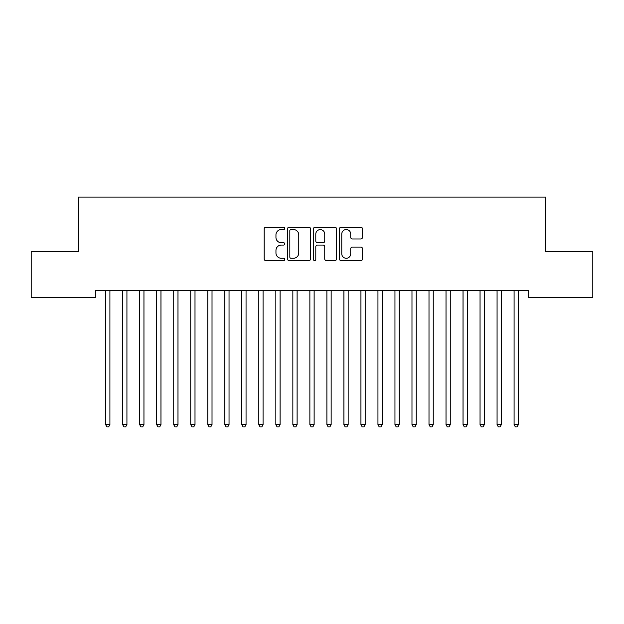 <?xml version="1.0" encoding="UTF-8"?>
<svg xmlns="http://www.w3.org/2000/svg" width="624" height="624" viewBox="0 0 624 624"><rect width="100%" height="100%" fill="white"/><g stroke="black" fill="none" stroke-linecap="round" stroke-linejoin="round"><path stroke-width="0.94" d="M284.77 228.376A1.17 1.17 0 0 0 283.6 227.206L265.855 227.206A1.669 1.669 0 0 0 264.186 228.875L264.186 258.944A1.669 1.669 0 0 0 265.855 260.614L283.6 260.614A1.17 1.17 0 0 0 284.77 259.444A1.17 1.17 0 0 0 283.6 258.274L281.307 258.274A5.343 5.343 0 0 1 275.956 252.931L275.956 250.427A5.343 5.343 0 0 1 281.307 245.076L283.6 245.076A1.17 1.17 0 0 0 284.77 243.914A1.17 1.17 0 0 0 283.6 242.744L281.307 242.744A5.343 5.343 0 0 1 275.956 237.393L275.956 234.889A5.343 5.343 0 0 1 281.307 229.546L283.6 229.546A1.17 1.17 0 0 0 284.77 228.376M360.82 238.984A1.669 1.669 0 0 0 362.489 237.315L362.489 228.875A1.669 1.669 0 0 0 360.82 227.206L341.11 227.206A1.669 1.669 0 0 0 339.44 228.875L339.44 258.944A1.669 1.669 0 0 0 341.11 260.614L360.82 260.614A1.669 1.669 0 0 0 362.489 258.944L362.489 248.758A1.669 1.669 0 0 0 360.82 247.081L352.381 247.081A1.669 1.669 0 0 0 350.711 248.758L350.711 253.804A4.469 4.469 0 0 1 346.242 258.274A4.469 4.469 0 0 1 341.773 253.804L341.773 234.016A4.469 4.469 0 0 1 346.242 229.546A4.469 4.469 0 0 1 350.711 234.016L350.711 237.315A1.669 1.669 0 0 0 352.381 238.984L360.82 238.984M528.645 290.714L95.355 290.714L95.355 297.515L31.2 297.515L31.2 251.566L78.343 251.566L78.343 197.114L545.657 197.114L545.657 251.566L592.8 251.566L592.8 297.515L528.645 297.515L528.645 290.714M310.541 228.875A1.669 1.669 0 0 0 308.864 227.206L289.154 227.206A1.669 1.669 0 0 0 287.485 228.875L287.485 258.944A1.669 1.669 0 0 0 289.154 260.614L308.864 260.614A1.669 1.669 0 0 0 310.541 258.944L310.541 228.875M315.136 227.206L334.846 227.206A1.669 1.669 0 0 1 336.515 228.875L336.515 258.944A1.669 1.669 0 0 1 334.846 260.614L326.407 260.614A1.669 1.669 0 0 1 324.737 258.944L324.737 246.753A1.669 1.669 0 0 0 323.068 245.076L317.468 245.076A1.669 1.669 0 0 0 315.799 246.753L315.799 259.444A1.17 1.17 0 0 1 314.629 260.614A1.17 1.17 0 0 1 313.459 259.444L313.459 228.875A1.669 1.669 0 0 1 315.136 227.206M290.995 229.546A1.17 1.17 0 0 0 289.825 230.716L289.825 257.104A1.17 1.17 0 0 0 290.995 258.274L293.413 258.274A5.343 5.343 0 0 0 298.763 252.931L298.763 234.889A5.343 5.343 0 0 0 293.413 229.546L290.995 229.546M324.737 234.094A4.469 4.469 0 0 0 320.268 229.624A4.469 4.469 0 0 0 315.799 234.094L315.799 241.067A1.669 1.669 0 0 0 317.468 242.744L323.068 242.744A1.669 1.669 0 0 0 324.737 241.067L324.737 234.094M105.433 290.714L105.534 290.963A1.7 1.7 -179.6 0 1 105.651 291.595L105.651 424.679L109.91 424.679L109.91 291.595A1.7 1.7 -179.6 0 1 110.035 290.963L110.136 290.714M109.91 424.679L108.631 426.886L106.93 426.886L105.651 424.679M122.452 290.714L122.546 290.963A1.7 1.7 -179.6 0 1 122.671 291.595L122.671 424.679L126.929 424.679L126.929 291.595A1.7 1.7 -179.6 0 1 127.054 290.963L127.148 290.714M126.929 424.679L125.65 426.886L123.95 426.886L122.671 424.679M139.464 290.714L139.565 290.963A1.7 1.7 -179.6 0 1 139.69 291.595L139.69 424.679L143.949 424.679L143.949 291.595A1.7 1.7 -179.6 0 1 144.066 290.963L144.167 290.714M143.949 424.679L142.67 426.886L140.969 426.886L139.69 424.679M156.484 290.714L156.585 290.963A1.7 1.7 -179.6 0 1 156.71 291.595L156.71 424.679L160.961 424.679L160.961 291.595A1.7 1.7 -179.6 0 1 161.086 290.963L161.187 290.714M160.961 424.679L159.689 426.886L157.989 426.886L156.71 424.679M173.503 290.714L173.605 290.963A1.7 1.7 -179.6 0 1 173.729 291.595L173.729 424.679L177.98 424.679L177.98 291.595A1.7 1.7 -179.6 0 1 178.105 290.963L178.207 290.714M177.98 424.679L176.709 426.886L175.001 426.886L173.729 424.679M190.523 290.714L190.624 290.963A1.7 1.7 -179.6 0 1 190.749 291.595L190.749 424.679L195 424.679L195 291.595A1.7 1.7 -179.6 0 1 195.125 290.963L195.226 290.714M195 424.679L193.721 426.886L192.02 426.886L190.749 424.679M207.542 290.714L207.644 290.963A1.7 1.7 -179.6 0 1 207.761 291.595L207.761 424.679L212.02 424.679L212.02 291.595A1.7 1.7 -179.6 0 1 212.144 290.963L212.238 290.714M212.02 424.679L210.74 426.886L209.04 426.886L207.761 424.679M224.562 290.714L224.656 290.963A1.7 1.7 -179.6 0 1 224.78 291.595L224.78 424.679L229.039 424.679L229.039 291.595A1.7 1.7 -179.6 0 1 229.156 290.963L229.258 290.714M229.039 424.679L227.76 426.886L226.06 426.886L224.78 424.679M241.574 290.714L241.675 290.963A1.7 1.7 -179.6 0 1 241.8 291.595L241.8 424.679L246.051 424.679L246.051 291.595A1.7 1.7 -179.6 0 1 246.176 290.963L246.277 290.714M246.051 424.679L244.78 426.886L243.079 426.886L241.8 424.679M258.593 290.714L258.695 290.963A1.7 1.7 -179.6 0 1 258.82 291.595L258.82 424.679L263.071 424.679L263.071 291.595A1.7 1.7 -179.6 0 1 263.195 290.963L263.297 290.714M263.071 424.679L261.799 426.886L260.091 426.886L258.82 424.679M275.613 290.714L275.714 290.963A1.7 1.7 -179.6 0 1 275.839 291.595L275.839 424.679L280.09 424.679L280.09 291.595A1.7 1.7 -179.6 0 1 280.215 290.963L280.316 290.714M280.09 424.679L278.811 426.886L277.111 426.886L275.839 424.679M292.633 290.714L292.734 290.963A1.7 1.7 -179.6 0 1 292.851 291.595L292.851 424.679L297.11 424.679L297.11 291.595A1.7 1.7 -179.6 0 1 297.235 290.963L297.336 290.714M297.11 424.679L295.831 426.886L294.13 426.886L292.851 424.679M309.652 290.714L309.746 290.963A1.7 1.7 -179.6 0 1 309.871 291.595L309.871 424.679L314.129 424.679L314.129 291.595A1.7 1.7 -179.6 0 1 314.254 290.963L314.348 290.714M314.129 424.679L312.85 426.886L311.15 426.886L309.871 424.679M326.664 290.714L326.765 290.963A1.7 1.7 -179.6 0 1 326.89 291.595L326.89 424.679L331.149 424.679L331.149 291.595A1.7 1.7 -179.6 0 1 331.266 290.963L331.367 290.714M331.149 424.679L329.87 426.886L328.169 426.886L326.89 424.679M343.684 290.714L343.785 290.963A1.7 1.7 -179.6 0 1 343.91 291.595L343.91 424.679L348.161 424.679L348.161 291.595A1.7 1.7 -179.6 0 1 348.286 290.963L348.387 290.714M348.161 424.679L346.889 426.886L345.189 426.886L343.91 424.679M360.703 290.714L360.805 290.963A1.7 1.7 -179.6 0 1 360.929 291.595L360.929 424.679L365.18 424.679L365.18 291.595A1.7 1.7 -179.6 0 1 365.305 290.963L365.407 290.714M365.18 424.679L363.909 426.886L362.201 426.886L360.929 424.679M377.723 290.714L377.824 290.963A1.7 1.7 -179.6 0 1 377.949 291.595L377.949 424.679L382.2 424.679L382.2 291.595A1.7 1.7 -179.6 0 1 382.325 290.963L382.426 290.714M382.2 424.679L380.921 426.886L379.22 426.886L377.949 424.679M394.742 290.714L394.844 290.963A1.7 1.7 -179.6 0 1 394.961 291.595L394.961 424.679L399.22 424.679L399.22 291.595A1.7 1.7 -179.6 0 1 399.344 290.963L399.438 290.714M399.22 424.679L397.94 426.886L396.24 426.886L394.961 424.679M411.762 290.714L411.856 290.963A1.7 1.7 -179.6 0 1 411.98 291.595L411.98 424.679L416.239 424.679L416.239 291.595A1.7 1.7 -179.6 0 1 416.356 290.963L416.458 290.714M416.239 424.679L414.96 426.886L413.26 426.886L411.98 424.679M428.774 290.714L428.875 290.963A1.7 1.7 -179.6 0 1 429 291.595L429 424.679L433.251 424.679L433.251 291.595A1.7 1.7 -179.6 0 1 433.376 290.963L433.477 290.714M433.251 424.679L431.98 426.886L430.279 426.886L429 424.679M445.793 290.714L445.895 290.963A1.7 1.7 -179.6 0 1 446.02 291.595L446.02 424.679L450.271 424.679L450.271 291.595A1.7 1.7 -179.6 0 1 450.395 290.963L450.497 290.714M450.271 424.679L448.999 426.886L447.291 426.886L446.02 424.679M462.813 290.714L462.914 290.963A1.7 1.7 -179.6 0 1 463.039 291.595L463.039 424.679L467.29 424.679L467.29 291.595A1.7 1.7 -179.6 0 1 467.415 290.963L467.516 290.714M467.29 424.679L466.011 426.886L464.311 426.886L463.039 424.679M479.833 290.714L479.934 290.963A1.7 1.7 -179.6 0 1 480.051 291.595L480.051 424.679L484.31 424.679L484.31 291.595A1.7 1.7 -179.6 0 1 484.435 290.963L484.536 290.714M484.31 424.679L483.031 426.886L481.33 426.886L480.051 424.679M496.852 290.714L496.946 290.963A1.7 1.7 -179.6 0 1 497.071 291.595L497.071 424.679L501.329 424.679L501.329 291.595A1.7 1.7 -179.6 0 1 501.454 290.963L501.548 290.714M501.329 424.679L500.05 426.886L498.35 426.886L497.071 424.679M513.864 290.714L513.965 290.963A1.7 1.7 -179.6 0 1 514.09 291.595L514.09 424.679L518.349 424.679L518.349 291.595A1.7 1.7 -179.6 0 1 518.466 290.963L518.567 290.714M518.349 424.679L517.07 426.886L515.369 426.886L514.09 424.679"/></g></svg>
